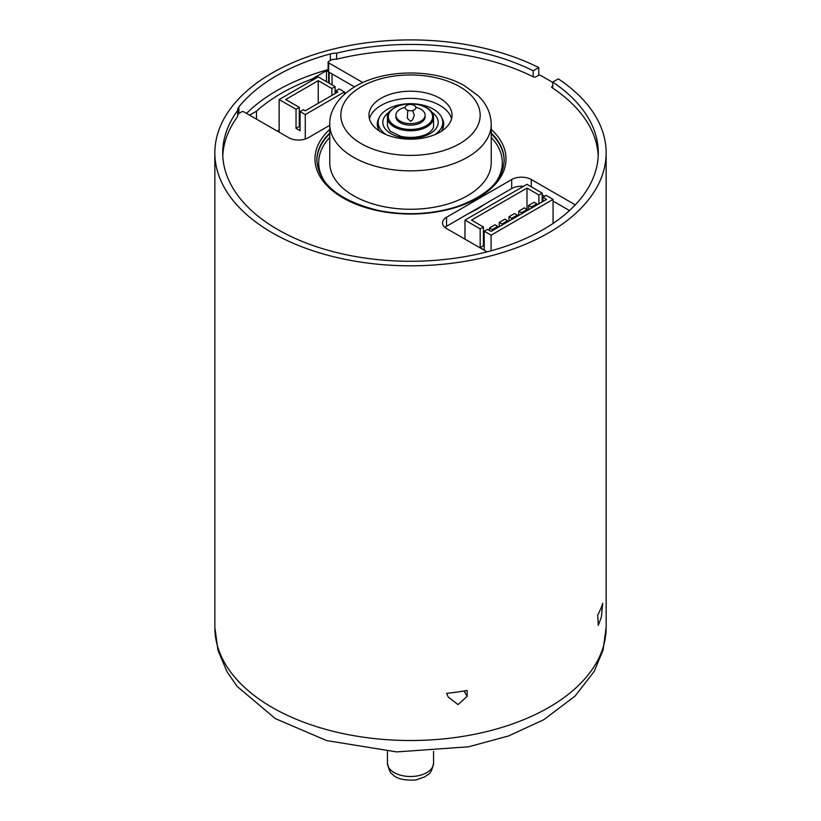 <?xml version="1.0" encoding="UTF-8"?>
<svg xmlns="http://www.w3.org/2000/svg" width="821" height="821" viewBox="0 0 821 821"><rect width="100%" height="100%" fill="white"/><g stroke="black" fill="none" stroke-linecap="round" stroke-linejoin="round"><path stroke-width="1.23" d="M386.198 134.634A32.296 18.647 180 0 1 383.007 132.14A32.296 18.647 180 0 1 378.204 122.35A32.296 18.647 180 0 1 410.5 103.703A32.296 18.647 180 0 1 442.796 122.35A32.296 18.647 180 0 1 434.802 134.634M415.867 107.335A14.624 8.446 180 0 1 420.845 109.214A14.624 8.446 180 0 1 425.124 115.186L425.124 116.695A14.624 8.446 180 0 1 420.845 122.668A14.624 8.446 180 0 1 404.907 124.494A14.624 8.446 180 0 1 395.876 116.695L395.876 115.186A14.624 8.446 180 0 1 405.133 107.335M425.124 115.186A14.624 8.446 180 0 1 420.845 121.159A14.624 8.446 180 0 1 404.907 122.986A14.624 8.446 180 0 1 395.876 115.186M414.318 105.447A5.398 3.12 180 0 1 411.896 110.661A5.398 3.12 180 0 1 405.287 106.843A5.398 3.12 180 0 1 414.318 105.447M441.77 117.68A33.22 19.181 180 0 1 443.72 124.156A33.22 19.181 180 0 1 441.39 131.206M379.61 131.206A33.22 19.181 180 0 1 377.28 124.156A33.22 19.181 180 0 1 379.23 117.68M335.912 93.071L335.912 90.833L337.852 91.952L305.268 110.814L303.339 109.696L300.076 111.584L300.076 130.703L296.032 128.374L296.032 109.255L279.14 99.536L318.23 76.897L335.122 86.616L331.869 88.504L318.24 80.663L318.24 103.302M296.032 109.255L299.285 107.366L285.667 99.526L318.24 80.663M335.912 90.833L339.176 88.945L344.379 91.942L305.279 114.581L300.076 111.584M344.379 91.942L344.379 94.343M335.122 93.532L335.122 86.616M279.14 99.536L279.14 132.171M305.279 114.581L305.279 139.026M362.82 82.541L328.667 62.878A1.847 1.067 180 0 1 328.123 62.119L328.123 71.16A1.847 1.067 180 0 0 328.667 71.92L326.471 70.657L311.764 79.165A182.724 105.488 180 0 0 256.47 111.184L256.47 119.127M311.764 79.165L311.764 80.643M354.528 86.882L328.667 71.991L328.667 82.9M326.471 81.638L326.471 70.657M256.47 111.184L249.594 115.166M336.6 53.191A187.793 108.423 0 0 1 533.198 70.78L533.198 76.805A187.793 108.423 180 0 0 336.6 59.215L336.6 53.191A13.844 7.994 0 0 0 330.319 53.94A189.179 109.224 0 0 0 238.921 106.853A13.844 7.994 0 0 0 237.628 110.219A13.844 7.994 0 0 0 237.638 110.486A187.793 108.423 0 0 0 222.707 152.86A187.793 108.423 0 0 0 410.5 261.283A187.793 108.423 0 0 0 598.293 152.86A187.793 108.423 0 0 0 552.759 82.079L552.759 88.114A187.793 108.423 180 0 1 598.222 155.877M222.778 155.877A187.793 108.423 0 0 1 237.638 116.51L237.638 110.486M602.747 603.302A195.644 112.949 180 0 1 597.719 615.145L598.263 625.356L601.372 617.115L602.747 603.302M538.761 75.296L538.761 67.568A195.644 112.949 0 0 0 329.313 50.091A195.644 112.949 0 0 0 214.856 152.86A195.644 112.949 0 0 0 410.5 265.819A195.644 112.949 0 0 0 606.144 152.86A195.644 112.949 0 0 0 558.331 78.878L552.759 82.079M533.198 70.78L538.761 67.568M467.159 690.461A195.644 112.949 180 0 1 446.634 693.365L448.174 696.988L458.056 704.592L467.159 696.331L467.159 690.461M381.139 132.14A41.532 23.973 0 0 0 426.397 137.343A41.532 23.973 0 0 0 452.032 115.186A41.532 23.973 0 0 0 410.5 91.213A41.532 23.973 0 0 0 368.968 115.186A41.532 23.973 0 0 0 381.139 132.14M369.44 118.768A41.532 23.973 180 0 1 410.5 98.366A41.532 23.973 180 0 1 451.56 118.768M491.245 124.228L491.245 162.661A80.745 46.623 180 0 1 410.5 209.273A80.745 46.623 180 0 1 329.755 162.661L329.755 124.228A80.745 46.623 0 0 0 410.5 170.85A80.745 46.623 0 0 0 491.245 124.228C490.814 110.045 483.446 100.716 478.027 95.647L464.665 85.836C435.972 68.902 385.829 68.4 355.698 86.195C336.784 97.299 329.293 112.354 329.755 124.228M444.92 227.417A13.844 7.994 180 0 1 446.542 226.298L473.327 210.781A97.247 56.146 0 0 0 484.903 204.08L473.327 210.781M446.542 226.298L446.542 217.257L511.699 179.522L511.699 188.563L484.903 204.08M446.542 217.257A13.844 7.994 0 0 0 442.498 222.901A13.844 7.994 0 0 0 446.562 228.556L487.058 251.862M238.921 113.421L238.921 112.888A13.844 7.994 0 0 0 238.316 113.77L240.994 112.22A1.847 1.067 180 0 1 243.96 111.923L288.746 137.702A13.844 7.994 0 0 0 308.327 137.692L329.755 125.285M238.316 113.77A13.844 7.994 0 0 0 237.638 115.987M575.295 204.85L531.269 179.512A13.844 7.994 0 0 0 511.699 179.522M552.759 85.948L552.235 86.256A1.847 1.067 0 0 0 551.702 87.005A1.847 1.067 0 0 0 552.153 87.703A187.793 108.423 180 0 1 552.759 88.114M533.198 76.805A187.793 108.423 180 0 1 533.383 76.897A1.847 1.067 0 0 0 535.897 76.846L538.186 75.522A1.847 1.067 180 0 1 540.803 75.522L552.759 82.408M336.6 59.215A13.844 7.994 0 0 0 331.848 59.615L329.17 61.165A1.847 1.067 180 0 0 328.123 62.119M511.699 188.563A13.844 7.994 180 0 1 523.541 186.305M542.158 194.813L544.703 196.281M553.077 201.104L569.497 210.556M279.14 129.913A159.531 92.106 0 0 0 277.395 131.175M553.077 223.425L553.077 199.39L546.201 195.419L542.938 197.307L542.938 201.473M542.158 201.925L542.158 193.089L526.979 184.325L464.984 220.11L480.172 228.874L480.172 247.716L484.205 250.046L484.205 231.204L491.091 235.175L553.077 199.39M491.091 250.795L491.091 235.175M464.984 239.157L464.984 220.11M480.172 228.874L483.425 226.986L471.511 220.11L526.979 188.091L538.894 194.967L542.158 193.089M538.894 203.813L538.894 194.967M542.938 197.307L546.55 199.39L491.091 231.409L487.469 229.326L484.205 231.204M484.205 246.279L483.425 245.828L480.172 247.716M483.425 226.986L483.425 245.828M526.979 209.396L526.979 188.091M502 225.108L502 223.938L507.583 220.716L507.583 221.886M536.872 204.973L536.872 203.803L534.143 202.233L528.56 205.455L531.29 207.025L536.872 203.803M527.092 210.628L527.092 209.458L524.352 207.877L518.769 211.1L521.509 212.68L527.092 209.458M492.21 230.763L492.21 229.593L497.793 226.37L497.793 227.54M517.302 216.282L517.302 215.112L514.572 213.532L508.989 216.754L511.719 218.335L517.302 215.112M507.583 220.716L504.853 219.145L499.271 222.368L502 223.938M499.271 226.688L499.271 222.368M531.29 208.195L531.29 207.025M528.56 205.455L528.56 209.776M521.509 213.85L521.509 212.68M518.769 211.1L518.769 215.43M497.793 226.37L495.063 224.79L489.48 228.012L492.21 229.593M489.48 230.485L489.48 228.012M511.719 219.505L511.719 218.335M508.989 216.754L508.989 221.085M328.123 69.611A189.179 109.224 0 0 0 246.567 113.421M346.246 92.722L344.379 93.009M332.033 73.931L332.033 84.84M329.17 72.279L329.17 83.188M331.869 95.41L331.869 88.504M296.032 128.374L299.285 126.485L300.076 126.947M299.285 126.485L299.285 107.366M433.57 751.379L433.57 763.191A23.07 13.321 180 0 1 410.5 776.512A23.07 13.321 180 0 1 387.43 763.191L387.43 751.379M389.205 112.128A27.688 15.979 0 0 0 386.937 130.734A27.688 15.979 0 0 0 426.653 135.321A27.688 15.979 0 0 0 431.795 112.128M387.43 117.444A23.07 13.321 0 0 0 410.5 130.765A23.07 13.321 0 0 0 433.57 117.444L433.57 126.116C433.806 127.768 432.493 129.79 429.64 132.191C426.961 134.901 415.231 139.508 400.648 136.307L390.088 131.134L387.43 126.116L387.43 117.444C386.609 113.883 389.852 110.147 397.128 106.248C407.534 102.533 417.366 102.984 426.622 107.602C431.251 110.435 433.57 113.719 433.57 117.444M426.161 107.654A22.146 12.787 180 0 1 426.161 125.736A22.146 12.787 180 0 1 394.839 125.736A22.146 12.787 180 0 1 394.839 107.654A22.146 12.787 180 0 1 426.161 107.654M328.667 71.92L328.667 62.878M464.07 690.984L467.159 696.331M606.144 627.562A195.644 112.949 180 0 1 410.5 740.511A195.644 112.949 180 0 1 214.856 627.562L217.965 650.232L226.945 671.64L237.146 686.438L275.353 718.611L326.635 740.583L396.635 751.913L468.524 746.802L508.517 735.975L543.748 719.73L575.008 696.146L594.117 671.547L603.055 650.181L606.144 627.562L606.144 152.86M491.245 132.992A93.666 54.083 180 0 1 504.166 160.393C503.304 179.902 488.002 195.172 458.251 206.204C432.595 214.497 405.851 215.882 378.009 210.371C338.981 200.56 318.589 183.904 316.834 160.393A93.666 54.083 180 0 1 329.755 132.992M316.834 160.772A93.666 54.083 180 0 1 329.755 133.741M491.245 133.741A93.666 54.083 180 0 1 504.166 160.772M329.755 129.441A95.513 55.14 0 0 0 348.135 200.663A95.513 55.14 0 0 0 472.865 200.663A95.513 55.14 0 0 0 491.245 129.441M531.269 186.798L531.269 179.512M552.235 87.765L552.235 86.256M329.755 137.415A91.819 53.016 0 0 0 325.455 182.642M495.545 182.642A91.819 53.016 0 0 0 491.245 137.415M361.23 86.739A69.672 40.229 180 0 1 477.801 104.78A69.672 40.229 180 0 1 392.469 154.04A69.672 40.229 180 0 1 361.23 86.739M238.921 112.888L238.921 106.853M330.319 60.497L330.319 53.94M442.796 128.64L442.796 122.35M378.204 128.64L378.204 122.35M412.624 110.517L414.328 115.217L412.47 120.03L410.5 121.303L407.308 118.183L407.698 111.44L408.376 110.517M433.57 763.191C430.83 776.091 427.987 773.639 424.98 776.789L416.001 779.95C404.055 780.689 396.133 778.688 392.243 773.967C390.601 773.69 389 770.098 387.43 763.191M214.856 152.86L214.856 627.562M486.535 203.136L476.868 209.396L468.391 213.645"/></g></svg>
